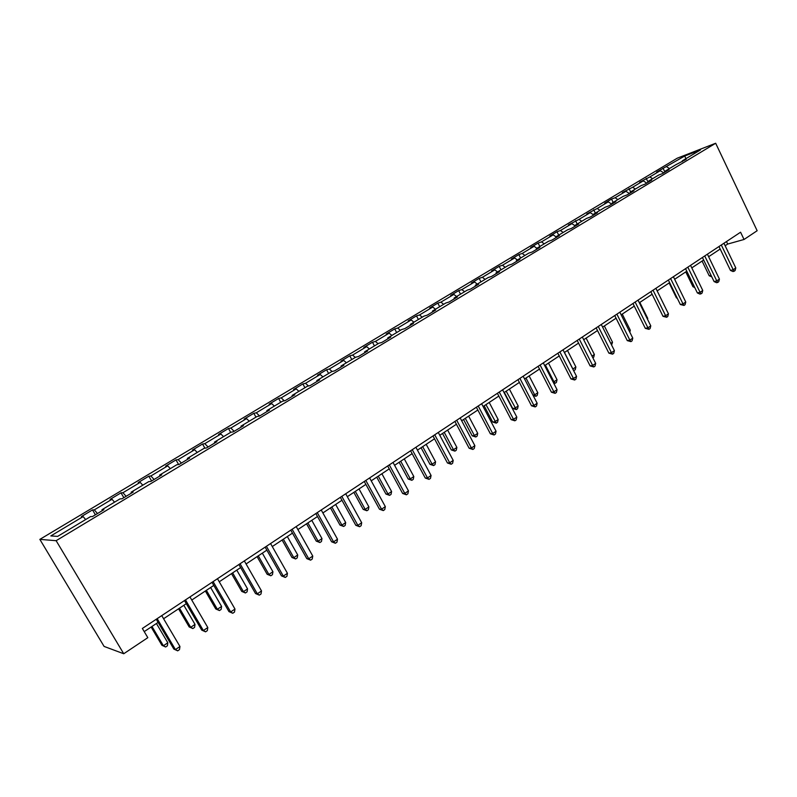 <?xml version="1.0" encoding="UTF-8"?>
<svg xmlns="http://www.w3.org/2000/svg" width="797" height="797" viewBox="0 0 797 797"><rect width="100%" height="100%" fill="white"/><g stroke="black" fill="none" stroke-linecap="round" stroke-linejoin="round"><path stroke-width="1.2" d="M56.139 540.695L123.734 653.749L104.098 646.427L39.85 539.38L677.241 158.195L715.676 143.251L56.139 540.695L39.85 539.38M684.772 155.993L656.608 172.082L660.265 170.688L649.834 176.934L639.632 182.254L643.249 180.879L632.619 187.255L622.337 192.605L625.914 191.27L615.085 197.756L611.528 199.081L604.714 203.165L608.26 201.85L597.222 208.465L586.751 213.915L590.258 212.64L579.001 219.384L568.44 224.884L571.897 223.638L560.43 230.522L557.003 231.738L549.781 236.061L553.188 234.856L541.492 241.87L538.105 243.055L530.742 247.459L534.11 246.293L522.174 253.446L518.847 254.592L511.335 259.085L514.643 257.959L502.469 265.252L499.191 266.357L491.53 270.95L494.788 269.864L482.364 277.306L479.146 278.362L471.326 283.045L474.524 281.999L461.852 289.6L458.683 290.616L450.703 295.398L453.842 294.402L440.9 302.153L437.802 303.119L429.653 308.001L432.731 307.054L419.521 314.964L416.482 315.891L408.164 320.872L411.182 319.966L397.683 328.055L394.714 328.922L386.226 334.013L389.165 333.166L375.387 341.425L372.488 342.242L363.811 347.432L366.68 346.635L352.593 355.073L349.773 355.841L340.917 361.151L343.706 360.413L329.31 369.031L326.571 369.738L317.515 375.158L320.225 374.48L305.51 383.297L302.86 383.935L293.595 389.484L296.215 388.866L281.182 397.882L278.611 398.46L269.147 404.129L271.677 403.571L256.295 412.796L253.825 413.304L244.141 419.102L246.572 418.614L230.841 428.049L228.47 428.487L218.567 434.425L220.899 434.006L204.799 443.65L202.538 444.019L192.396 450.096L194.627 449.757L178.149 459.63L175.988 459.919L165.617 466.135L167.729 465.866L150.862 475.978L148.82 476.188L138.2 482.554L140.202 482.374L122.927 492.725L121.005 492.845L110.125 499.36L111.998 499.271L94.315 509.871L92.522 509.911L81.374 516.576L83.117 516.586L50.829 535.933L57.643 536.381L90.579 516.586L92.422 516.586L103.879 509.691L101.986 509.721L120.018 498.882L122.001 498.792L133.179 492.058L131.146 492.187L148.74 481.617L150.852 481.428L161.761 474.863L159.609 475.082L176.775 464.761L179.006 464.492L189.656 458.076L187.385 458.385L204.142 448.303L206.493 447.954L216.894 441.697L214.503 442.086L230.871 432.243L233.332 431.805L243.483 425.698L240.983 426.156L256.973 416.542L259.543 416.034L269.456 410.066L266.856 410.604L282.487 401.21L285.147 400.632L294.84 394.794L292.14 395.412L307.413 386.226L310.163 385.579L319.637 379.88L316.847 380.548L331.781 371.571L334.62 370.864L343.886 365.285L341.006 366.022L355.611 357.245L358.54 356.468L367.596 351.019L364.627 351.826L378.914 343.238L381.922 342.401L390.779 337.071L387.74 337.928L401.708 329.53L404.796 328.633L413.464 323.423L410.355 324.339L424.024 316.12L427.182 315.174L435.66 310.073L432.482 311.039L445.862 302.99L449.09 301.993L457.388 297.002L454.141 298.018L467.241 290.138L470.529 289.092L478.658 284.2L475.341 285.266L488.172 277.555L491.53 276.459L499.48 271.667L496.103 272.783L508.675 265.232L512.082 264.086L519.883 259.394L516.446 260.549L528.76 253.147L532.227 251.972L539.868 247.379L536.371 248.574L548.436 241.322L551.962 240.096L559.444 235.593L555.898 236.829L567.723 229.725L571.3 228.47L578.632 224.057L575.045 225.332L586.632 218.358L590.248 217.063L597.441 212.739L593.805 214.044L605.162 207.22L608.828 205.885L615.872 201.641L612.196 202.986L623.344 196.291L627.05 194.926L633.954 190.762L630.238 192.147L641.167 185.571L644.912 184.177L651.697 180.092L647.931 181.507L658.661 175.061L662.437 173.626L669.091 169.622L665.296 171.066L675.816 164.74L686.157 159.36L682.332 160.825L700.533 149.886L684.772 155.993L685.848 158.713M725.15 245.745L727.681 244.061L744.039 239.479L740.582 232.216L142.354 628.464L147.814 637.67L123.734 653.749M102.275 510.658L101.986 509.721M94.315 509.871L97.483 513.537M111.998 499.271L114.559 502.16M131.405 493.124L131.146 492.187M122.927 492.725L126.135 496.302M140.202 482.374L142.783 485.194M159.838 476.018L159.609 475.082M150.862 475.978L154.1 479.475M167.729 465.866L170.339 468.636M187.584 459.331L187.385 458.385M178.149 459.63L181.407 463.047M194.627 449.757L197.248 452.457M214.682 443.022L214.503 442.086M204.799 443.65L208.087 446.997M220.899 434.006L223.539 436.646M241.142 427.102L240.983 426.156M230.841 428.049L234.149 431.316M246.572 418.614L249.232 421.205M266.985 411.551L266.856 410.604M256.295 412.796L259.623 415.984M271.677 403.571L274.347 406.101M292.25 396.358L292.14 395.412M281.182 397.882L284.32 400.811M296.215 388.866L298.905 391.337M316.937 381.504L316.847 380.548M305.51 383.297L308.459 385.977M320.225 374.48L322.924 376.901M341.076 366.979L341.006 366.022M329.31 369.031L332.09 371.492M343.706 360.413L346.416 362.774M364.677 352.772L364.627 351.826M352.593 355.073L355.313 357.425M366.68 346.635L369.4 348.956M387.77 338.884L387.74 337.928M375.387 341.425L378.107 343.716M389.165 333.166L391.895 335.427M410.365 325.286L410.355 324.339M397.683 328.055L400.423 330.307M411.182 319.966L413.922 322.197M432.472 311.986L432.482 311.039M419.521 314.964L422.271 317.176M432.731 307.054L435.481 309.226M454.121 298.965L454.141 298.018M440.9 302.153L443.66 304.315M453.842 294.402L456.601 296.534M475.311 286.213L475.341 285.266M461.852 289.6L464.601 291.722M474.524 281.999L477.283 284.101M496.053 273.73L496.103 272.783M482.364 277.306L485.124 279.378M494.788 269.864L497.557 271.916M516.386 261.506L516.446 260.549M502.469 265.252L505.238 267.294M514.643 257.959L517.412 259.971M536.301 249.521L536.371 248.574M522.174 253.446L524.944 255.448M534.11 246.293L536.879 248.265M555.808 237.785L555.898 236.829M541.492 241.87L544.261 243.832M553.188 234.856L555.967 236.799M574.936 226.278L575.045 225.332M560.43 230.522L563.21 232.445M571.897 223.638L574.996 225.76M593.685 214.991L593.805 214.044M579.001 219.384L581.78 221.277M590.258 212.64L593.695 214.951M612.076 203.932L612.196 202.986M597.222 208.465L600.002 210.328M608.26 201.85L611.727 204.142M630.098 193.083L630.238 192.147M615.085 197.756L617.864 199.579M625.914 191.27L629.391 193.512M647.792 182.443L647.931 181.507M632.619 187.255L635.408 189.038M643.249 180.879L646.716 183.081M665.136 172.003L665.296 171.066M649.834 176.934L652.613 178.687M660.265 170.688L663.732 172.849M682.162 161.761L682.332 160.825M666.72 166.812L669.5 168.536M744.039 239.479L757.15 230.722L715.676 143.251M144.227 631.613L158.115 622.387M163.594 618.741L186.289 603.668M191.758 600.041L213.795 585.406M219.245 581.78L240.644 567.564M246.074 563.957L266.856 550.149M272.275 546.553L292.469 533.143M297.879 529.557L317.505 516.516M322.885 512.939L341.963 500.267M347.323 496.7L365.873 484.387M371.223 480.83L389.265 468.845M394.585 465.309L412.139 453.652M417.439 450.136L434.514 438.788M439.795 435.282L456.412 424.243M461.672 420.746L477.851 410.007M483.092 406.53L498.832 396.069M504.053 392.602L519.385 382.421M524.585 378.964L539.519 369.051M544.69 365.604L559.235 355.95M564.386 352.523L578.562 343.108M583.693 339.701L597.501 330.536M602.602 327.139L616.061 318.202M621.152 314.825L634.263 306.108M639.333 302.75L652.115 294.252M657.156 290.905L669.629 282.626M674.641 279.289L686.805 271.209M691.796 267.892L703.661 260.021M708.633 256.714L720.199 249.033M83.117 516.586L85.658 519.544M726.485 241.561L727.681 244.061M663.054 168.227L664.937 172.122M646.198 178.319L647.891 181.806M629.022 188.6L630.636 191.898M611.528 199.081L613.162 202.408M593.695 209.76L595.359 213.108M575.524 220.639L577.207 224.027M557.003 231.738L558.707 235.145M538.105 243.055L539.848 246.482M518.847 254.592L520.61 258.049M499.191 266.357L500.984 269.854M479.146 278.362L480.96 281.889M458.683 290.616L460.536 294.173M437.802 303.119L439.685 306.706M416.482 315.891L418.395 319.507M394.714 328.922L396.657 332.568M372.488 342.242L374.46 345.918M349.773 355.841L351.786 359.547M326.571 369.738L328.613 373.474M302.86 383.935L304.932 387.711M278.611 398.46L280.723 402.266M253.825 413.304L255.976 417.15M228.47 428.487L230.662 432.373M202.538 444.019L204.909 448.193M175.988 459.919L178.638 464.531M148.82 476.188L151.599 480.98M121.005 492.845L123.834 497.687M92.522 509.911L95.401 514.792M718.994 246.522L730.47 270.412L733.2 269.725L721.315 244.988M735.8 267.951L735.093 270.562L734.057 271.269L733.2 269.725L735.8 267.951L723.945 243.244M734.057 271.269L732.961 271.538L730.47 270.412M702.087 261.057L709.21 275.782L711.054 275.314M711.791 276.848L709.21 275.782M702.436 257.491L714.082 281.57L716.782 280.903L704.737 255.967M719.432 279.099L718.735 281.72L717.679 282.447L716.782 280.903L719.432 279.099L707.407 254.193M717.679 282.447L716.593 282.706L714.082 281.57M685.559 268.669L697.375 292.937L700.055 292.3L687.831 267.164M702.755 290.457L702.067 293.097L700.981 293.834L700.055 292.3L702.755 290.457L690.561 265.351M700.981 293.834L699.905 294.083L697.375 292.937M685.759 271.907L692.982 286.741L694.217 286.442M694.745 287.538L692.982 286.741M669.131 282.945L676.454 297.899L677.042 297.759M677.301 298.277L676.454 297.899M668.364 280.056L680.349 304.514L683.009 303.906L670.606 278.571M685.769 302.033L685.071 304.683L683.975 305.44L683.009 303.906L685.769 302.033L673.395 276.728M683.975 305.44L680.349 304.514M650.84 291.662L663.004 316.319L665.634 315.742L653.052 290.198M668.444 313.829L667.756 316.499L666.631 317.266L665.634 315.742L668.444 313.829L655.891 288.325M666.631 317.266L663.004 316.319M632.967 303.498L645.311 328.354L647.921 327.806L635.149 302.063M650.78 325.853L650.103 328.543L648.957 329.33L647.921 327.806L650.78 325.853L638.038 300.14M648.957 329.33L645.311 328.354M647.264 318.75L647.762 318.421L639.832 302.412M647.762 318.421L647.533 319.308M629.202 330.964L630.307 330.217L622.258 314.088M630.307 330.217L629.819 332.19M610.781 343.407L612.514 342.232L604.355 325.983M612.514 342.232L611.608 345.061M591.992 356.11L594.383 354.496L586.094 338.107M594.383 354.496L593.745 357.156L592.829 357.773M564.465 352.473L572.894 369.011L575.892 366.989L567.484 350.471M572.804 369.031L573.581 370.565M575.892 366.989L575.265 369.669L574.059 370.475M545.417 365.126L553.985 381.793L557.033 379.731L548.495 363.083M553.078 381.952L553.985 381.793L555.19 383.257L553.706 383.168M557.033 379.731L556.416 382.43L555.19 383.257M525.99 378.027L534.687 394.834L537.806 392.732L529.138 375.945M532.934 395.113L534.687 394.834L535.943 396.288L533.183 395.591M537.806 392.732L537.188 395.442L535.943 396.288M504.332 392.413L512.7 408.472L515.001 408.144L518.18 405.992L509.383 389.066M506.175 391.188L516.307 409.578L512.7 408.472M518.18 405.992L517.572 408.722L516.307 409.578M484.158 405.822L492.656 422.002L494.917 421.713L498.165 419.521L489.219 402.455M485.951 404.627L496.262 423.147L492.656 422.002M498.165 419.521L497.557 422.271L496.262 423.147M463.555 419.501L472.193 435.82L474.414 435.57L477.732 433.329L468.636 416.124M465.299 418.335L474.414 435.57L475.809 436.995L472.193 435.82M477.732 433.329L477.134 436.098L475.809 436.995M442.534 433.468L451.301 449.926L453.483 449.717L456.87 447.426L447.635 430.081M444.228 432.343L453.483 449.717L454.928 451.132L451.301 449.926M456.87 447.426L456.282 450.215L454.928 451.132M421.065 447.725L429.981 464.322L432.113 464.163L435.57 461.822L426.186 444.327M422.699 446.639L432.113 464.163L433.618 465.568L429.981 464.322M435.57 461.822L434.993 464.631L433.618 465.568M399.138 462.29L408.203 479.027L410.286 478.907L413.812 476.526L404.278 458.873M400.722 461.234L410.286 478.907L411.84 480.302L408.203 479.027M413.812 476.526L413.254 479.346L411.84 480.302M376.732 477.174L385.957 494.05L387.99 493.981L391.596 491.54L381.893 473.747M378.266 476.158L387.99 493.981L389.603 495.365L385.957 494.05M391.596 491.54L391.038 494.389L389.603 495.365M353.848 492.367L363.223 509.403L365.205 509.373L368.891 506.882L359.029 488.93M355.313 491.4L365.205 509.373L366.879 510.747L363.223 509.403M368.891 506.882L368.353 509.751L366.879 510.747M330.456 507.908L340 525.084L341.923 525.113L345.689 522.563L335.657 504.451M331.861 506.972L341.923 525.113L343.656 526.468L340 525.084M345.689 522.563L345.161 525.452L343.656 526.468M306.546 523.788L316.25 541.113L318.123 541.193L321.978 538.593L311.766 520.321M307.881 522.902L318.123 541.193L319.916 542.538L316.25 541.113M321.978 538.593L321.46 541.502L319.916 542.538M282.098 540.027L291.971 557.501L293.784 557.641L297.729 554.981L287.328 536.55M283.363 539.19L293.784 557.641L295.647 558.966L291.971 557.501M297.729 554.981L297.221 557.91L295.647 558.966M614.746 315.572L627.279 340.628L629.859 340.11L616.888 314.148M632.778 338.117L632.101 340.827L630.935 341.624L629.859 340.11L632.778 338.117L619.837 312.195M630.935 341.624L627.279 340.628M596.166 327.876L608.878 353.141L611.429 352.653L598.268 326.481M614.407 350.63L613.74 353.35L612.554 354.167L611.429 352.653L614.407 350.63L601.277 324.489M612.554 354.167L608.878 353.141M577.207 340.439L590.119 365.903L592.639 365.454L579.27 339.074M595.678 363.382L595.01 366.132L593.795 366.959L592.639 365.454L595.678 363.382L582.338 337.031M593.795 366.959L590.119 365.903M557.86 353.25L570.971 378.934L573.461 378.515L559.883 351.905M576.56 376.403L575.902 379.163L574.667 380.01L573.461 378.515L576.56 376.403L563.021 349.833M574.667 380.01L570.971 378.934M538.114 366.331L551.434 392.224L553.895 391.835L540.097 365.016M557.053 389.683L556.406 392.473L555.14 393.329L553.895 391.835L557.053 389.683L543.295 362.894M555.14 393.329L551.434 392.224M517.96 379.671L531.499 405.783L533.92 405.444L519.903 378.386M537.148 403.242L536.501 406.042L535.215 406.928L533.92 405.444L537.148 403.242L523.171 376.224M535.215 406.928L531.499 405.783M497.388 393.3L511.146 419.64L513.517 419.332L499.281 392.054M516.815 417.09L516.187 419.909L514.872 420.806L513.517 419.332L516.815 417.09L502.618 389.843M514.872 420.806L511.146 419.64M476.377 407.217L490.364 433.777L492.695 433.518L478.22 406.002M496.063 431.217L495.435 434.066L494.09 434.983L492.695 433.518L496.063 431.217L481.627 403.74M494.09 434.983L490.364 433.777M454.918 421.434L469.134 448.223L471.425 448.004L456.711 420.248M474.863 445.662L474.245 448.522L472.88 449.458L471.425 448.004L474.863 445.662L460.188 417.947M472.88 449.458L469.134 448.223M433 435.959L447.446 462.977L449.687 462.798L434.734 434.803M453.204 460.407L452.606 463.286L451.202 464.243L449.687 462.798L453.204 460.407L438.28 432.452M451.202 464.243L447.446 462.977M410.594 450.793L425.289 478.051L427.481 477.921L412.268 449.687M431.077 475.48L430.48 478.379L429.045 479.356L427.481 477.921L431.077 475.48L415.904 447.276M429.045 479.356L425.289 478.051M387.691 465.966L402.634 493.463L404.786 493.383L389.305 464.89M408.462 490.882L407.875 493.801L406.41 494.798L404.786 493.383L408.462 490.882L393.021 462.429M406.41 494.798L402.634 493.463M364.279 481.468L379.482 509.213L381.584 509.183L365.833 480.442M385.33 506.633L384.762 509.572L383.267 510.588L381.584 509.183L385.33 506.633L369.629 477.921M383.267 510.588L379.482 509.213M340.339 497.328L355.811 525.313L357.853 525.343L341.823 496.342M361.689 522.732L361.131 525.691L359.596 526.737L357.853 525.343L361.689 522.732L345.709 493.771M359.596 526.737L355.811 525.313M315.841 513.547L331.602 541.791L333.574 541.88L317.256 512.61M337.5 539.2L336.962 542.179L335.388 543.255L333.574 541.88L337.5 539.2L321.231 509.98M335.388 543.255L331.602 541.791M290.785 530.144L306.825 558.647L308.738 558.787L292.13 529.258M312.763 556.057L312.225 559.056L310.621 560.152L308.738 558.787L312.763 556.057L296.195 526.568M310.621 560.152L306.825 558.647M265.142 547.131L281.48 575.892L283.324 576.101L266.407 546.294M287.438 573.302L286.92 576.321L285.276 577.436L283.324 576.101L287.438 573.302L270.572 543.534M285.276 577.436L281.48 575.892M238.891 564.515L255.528 593.546L257.311 593.815L240.076 563.738M261.516 590.946L261.017 593.994L259.334 595.14L257.311 593.815L261.516 590.946L244.33 560.919M259.334 595.14L255.528 593.546M212.012 582.328L228.968 611.618L230.672 611.957L213.108 581.601M234.976 609.028L234.497 612.086L232.774 613.262L230.672 611.957L234.976 609.028L217.471 578.712M232.774 613.262L228.968 611.618M184.476 600.559L201.751 630.128L203.374 630.547L185.482 599.902M207.798 627.538L207.33 630.626L205.566 631.822L203.374 630.547L207.798 627.538L189.955 596.933M205.566 631.822L201.751 630.128M257.102 556.635L267.144 574.268L268.898 574.468L272.923 571.748L262.343 553.148M258.288 555.848L268.898 574.468L270.821 575.773L267.144 574.268M272.923 571.748L272.435 574.687L270.821 575.773M231.519 573.631L241.75 591.414L243.434 591.673L247.548 588.893L236.779 570.134M232.634 572.884L243.434 591.673L245.426 592.968L241.75 591.414M247.548 588.893L247.08 591.852L245.426 592.968M205.347 591.015L215.768 608.968L217.372 609.287L221.596 606.437L210.627 587.509M206.373 590.328L217.372 609.287L219.444 610.562L215.768 608.968M221.596 606.437L221.128 609.416L219.444 610.562M178.558 608.808L189.168 626.92L190.702 627.319L195.016 624.4L183.848 605.292M179.494 608.181L190.702 627.319L192.854 628.564L189.168 626.92M195.016 624.4L194.578 627.398L192.854 628.564M156.262 619.249L173.876 649.097L175.42 649.585L157.168 618.651M179.953 646.497L179.494 649.605L177.691 650.84L175.42 649.585L179.953 646.497L161.751 615.613M177.691 650.84L173.876 649.097M151.121 627.03L161.94 645.311L163.395 645.769L167.818 642.781L156.431 623.503M151.978 626.462L163.395 645.769L165.627 646.995L161.94 645.311M167.818 642.781L167.39 645.809L165.627 646.995"/></g></svg>
